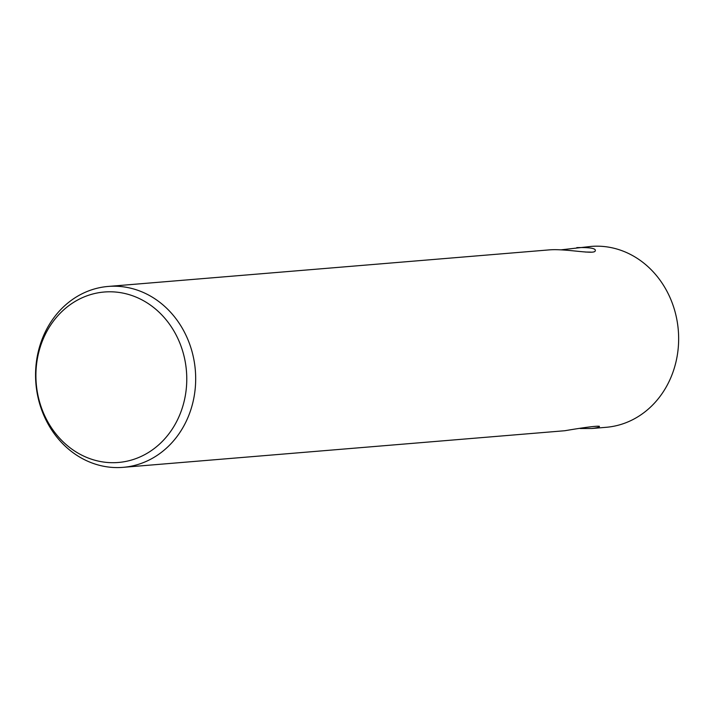 <?xml version="1.0" encoding="UTF-8"?>
<svg xmlns="http://www.w3.org/2000/svg" width="714" height="714" viewBox="0 0 714 714"><rect width="100%" height="100%" fill="white"/><g stroke="black" fill="none" stroke-linecap="round" stroke-linejoin="round"><path stroke-width="1.07" d="M117.676 467.581A90.758 79.986 -94.7 0 0 123.12 467.34A90.758 79.986 -94.7 0 0 195.333 370.289A90.758 79.986 -94.7 0 0 108.126 286.448A90.758 79.986 -94.7 0 0 35.7 380.419A90.758 79.986 -94.7 0 0 117.676 467.581M580.25 428.525L591.79 428.498C597.457 427.793 599.974 427.052 599.314 426.267C595.958 425.919 584.454 427.409 564.819 430.729L123.12 467.34M591.79 428.498L606.088 427.311A90.758 79.986 -94.7 0 0 678.3 330.261A90.758 79.986 -94.7 0 0 591.094 246.419L561.588 249.775M108.126 286.448L549.825 249.838C566.434 248.633 593.941 254.639 595.164 251.042C596.511 248.427 590.389 247.285 576.796 247.606M590.799 252.131A24.954 0.803 -1.3 0 0 585.426 252.042M113.285 462.699A85.519 75.363 -94.7 0 0 175.689 334.17A85.519 75.363 -94.7 0 0 45.062 334.884A85.519 75.363 -94.7 0 0 113.285 462.699"/></g></svg>
